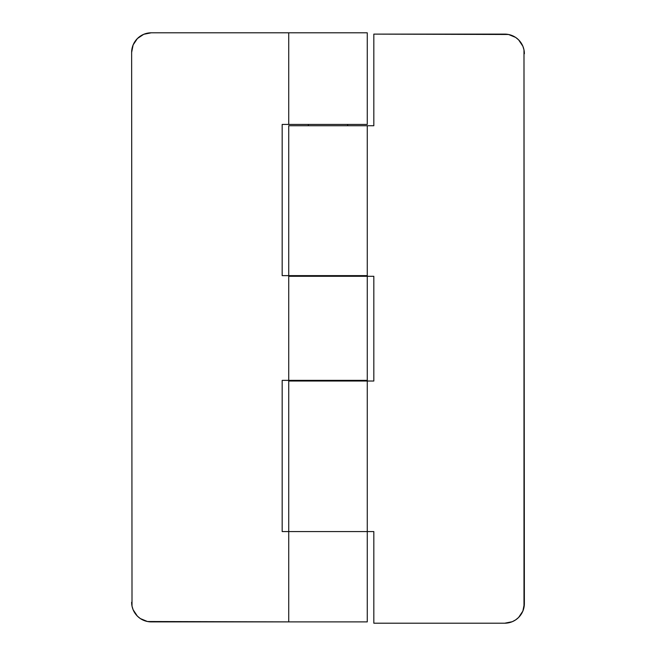 <?xml version="1.0" encoding="UTF-8"?>
<svg xmlns="http://www.w3.org/2000/svg" width="656" height="656" viewBox="0 0 656 656"><rect width="100%" height="100%" fill="white"/><g stroke="black" fill="none" stroke-linecap="round" stroke-linejoin="round"><path stroke-width="0.98" d="M288.73 124.435L367.27 124.435L367.27 32.8L288.73 32.8L288.73 124.435L367.27 124.435L367.27 32.8L151.274 32.8L288.73 32.8L288.73 124.435L282.178 124.435L282.178 275.635L282.178 124.435M282.178 380.365L282.178 531.565L282.178 380.365L288.73 380.365L288.73 275.635L288.73 380.365L367.27 380.365L367.27 275.635L282.178 275.635M373.822 381.021L373.822 276.291L373.822 381.021L288.73 381.021L288.73 531.565L367.27 531.565L367.27 381.021L367.27 531.565L288.73 531.565L367.27 531.565L367.27 621.888L288.73 621.888L288.73 531.565L288.73 621.888L367.27 621.888L367.27 531.565L282.178 531.565M288.73 275.635L367.27 275.635L367.27 380.365L288.73 380.365M131.635 602.257A19.639 19.639 0 0 0 151.274 621.888L288.73 621.888L147.444 621.511L140.359 618.583L137.391 616.14L133.127 609.768L132.012 606.087L131.635 52.439L133.127 44.92L137.391 38.548L143.754 34.292L151.274 32.8A19.639 19.639 0 0 0 131.635 52.439L132.012 606.087M132.012 48.601L131.635 52.439M288.73 531.565L288.73 381.021L367.27 381.021M367.27 276.291L367.27 125.747L288.73 125.747L288.73 276.291L367.27 276.291L367.27 125.747L288.73 125.747L288.73 276.291L373.822 276.291M524.365 603.561A19.639 19.639 0 0 1 504.726 623.2L373.822 623.2L373.822 531.565L373.822 623.2L504.726 623.2L512.246 621.708L515.641 619.887L518.609 617.452L522.873 611.08L524.365 603.561L523.988 49.913L523.988 607.399M524.365 53.743A19.639 19.639 0 0 0 504.726 34.112L373.822 34.112L508.556 34.489L515.641 37.417L518.609 39.86L522.873 46.232L523.988 49.913M367.27 125.747L373.822 125.747L373.822 34.112L373.822 125.747M367.27 531.565L373.822 531.565M308.361 124.435L308.361 125.747L308.361 124.435M308.361 380.365L308.361 381.021L308.361 380.365M347.639 381.021L347.639 380.365L347.639 381.021M347.639 125.747L347.639 124.435L347.639 125.747"/></g></svg>
